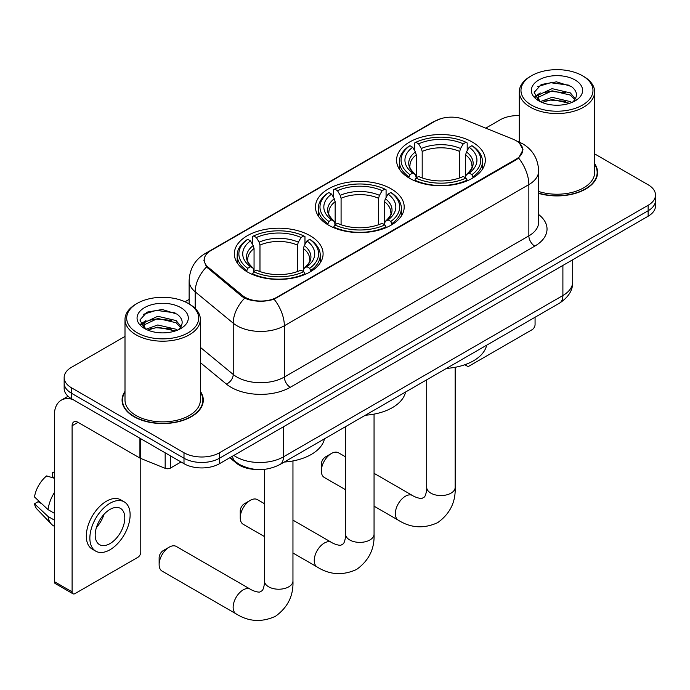 <?xml version="1.0" encoding="UTF-8"?>
<svg xmlns="http://www.w3.org/2000/svg" width="690" height="690" viewBox="0 0 690 690"><rect width="100%" height="100%" fill="white"/><g stroke="black" fill="none" stroke-linecap="round" stroke-linejoin="round"><path stroke-width="1.03" d="M391.204 188.879A44.376 25.616 0 0 0 342.844 183.324A44.376 25.616 0 0 0 315.451 206.991A44.376 25.616 0 0 0 328.449 225.104A44.376 25.616 0 0 0 376.809 230.658A44.376 25.616 0 0 0 404.202 206.991A44.376 25.616 0 0 0 391.204 188.879M310.095 235.704A44.376 25.616 0 0 0 261.734 230.149A44.376 25.616 0 0 0 234.341 253.816A44.376 25.616 0 0 0 247.339 271.938A44.376 25.616 0 0 0 295.7 277.484A44.376 25.616 0 0 0 323.093 253.816A44.376 25.616 0 0 0 310.095 235.704M472.314 142.045A44.376 25.616 0 0 0 423.953 136.499A44.376 25.616 0 0 0 396.56 160.166A44.376 25.616 0 0 0 409.558 178.279A44.376 25.616 0 0 0 457.918 183.833A44.376 25.616 0 0 0 485.311 160.166A44.376 25.616 0 0 0 472.314 142.045M516.12 140.682A22.606 13.05 0 0 0 513.101 139.216L464.353 119.508A22.606 13.05 0 0 0 435.407 120.974L210.838 250.625A22.606 13.05 0 0 0 204.214 259.854A22.606 13.05 0 0 0 208.302 267.341L242.44 295.484A22.606 13.05 0 0 0 276.94 297.226L516.12 159.14A22.606 13.05 0 0 0 522.744 149.911A22.606 13.05 0 0 0 516.12 140.682M256.309 469.459A25.116 14.499 180 0 1 236.549 463.283L229.822 457.737M125.002 391.368A40.607 23.443 0 0 0 122.078 400.114A40.607 23.443 0 0 0 133.972 416.691A40.607 23.443 0 0 0 178.218 421.771A40.607 23.443 0 0 0 203.291 400.114A40.607 23.443 0 0 0 200.359 391.368M122.492 402.227A40.607 23.443 0 0 0 122.354 402.848M519.501 143.184L523.037 149.773L518.613 158.053L516.413 159.64L274.103 299.219C265.141 301.918 256.18 301.918 247.218 299.219L242.147 296.648L206.491 266.961L203.921 260.44L205.077 256.283M125.002 336.41L71.51 367.296A25.116 14.499 0 0 0 64.153 377.551L64.153 388.487A25.116 14.499 0 0 0 71.51 398.742L183.997 463.689L183.997 458.22A25.116 14.499 0 0 0 219.515 458.22L648.143 210.752A25.116 14.499 0 0 0 655.5 200.497A25.116 14.499 0 0 1 648.143 210.752L219.515 458.22A25.116 14.499 0 0 1 183.997 458.22L71.51 393.274L183.997 458.22L183.997 452.752A25.116 14.499 0 0 0 219.515 452.752L648.143 205.284A25.116 14.499 0 0 0 655.5 195.029A25.116 14.499 0 0 0 648.143 184.773L594.651 153.887M64.153 383.019A25.116 14.499 0 0 0 71.51 393.274A25.116 14.499 0 0 1 64.153 383.019M538.657 193.398A40.607 23.443 0 0 0 597.575 172.474A40.607 23.443 0 0 0 594.651 163.728M519.294 115.609A25.116 14.499 0 0 0 500.138 119.836L485.726 128.15M189.138 299.391L185.006 301.772M64.153 377.551A25.116 14.499 0 0 0 71.51 387.806L183.997 452.752M203.015 402.848A40.607 23.443 0 0 0 202.869 402.227M597.298 175.208A40.607 23.443 0 0 0 597.161 174.579M183.997 463.689A25.116 14.499 0 0 0 219.515 463.689L648.143 216.22A25.116 14.499 0 0 0 655.5 205.965L655.5 195.029M466.328 364.182L466.388 364.225A4.183 2.415 120 0 0 467.259 366.14A4.183 2.415 120 0 0 469.355 365.933L532.102 329.699A4.183 2.415 120 0 0 535.069 324.576L535.069 317.245M531.516 105.13A36.001 20.786 0 0 0 582.429 105.13A36.001 20.786 0 0 0 582.429 75.736L583.611 76.426A37.674 21.752 0 0 1 594.651 91.805A37.674 21.752 0 0 1 571.389 111.901A37.674 21.752 0 0 1 530.334 107.183A37.674 21.752 0 0 1 519.294 91.805A37.674 21.752 0 0 1 530.334 76.426L531.516 75.736A36.001 20.786 0 0 0 531.516 105.13M538.657 191.484A37.674 21.752 0 0 0 594.651 172.474L594.651 91.805M538.657 193.122A40.184 23.201 0 0 0 597.161 172.474A40.184 23.201 0 0 0 594.651 164.393M540.244 101.62L552.078 97.325L570.354 101.594L571.648 102.56M542.012 102.448L552.078 99.489L569.621 103.302M539.891 101.465L538.053 97.394L538.692 94.918L552.078 88.639L570.354 92.917L575.374 98.851M538.096 100.266L538.053 97.394M538.174 98.48L538.692 97.092L552.078 90.813L570.354 95.082L574.796 99.748M572.45 102.224A18.923 10.928 0 0 0 573.252 101.508C578.082 96.246 577.444 91.235 571.346 86.492L556.537 81.843L541.27 84.49L534.181 92.356L538.778 100.775M575.089 79.98A25.616 14.792 0 0 0 538.907 79.945A25.616 14.792 0 0 0 538.743 100.835A25.616 14.792 0 0 0 538.856 100.895A25.616 14.792 0 0 0 575.201 100.835A25.616 14.792 0 0 0 575.089 79.98M574.865 101.025L576.702 99.765M583.611 76.426L582.429 75.736A36.001 20.786 0 0 0 531.516 75.736M537.76 86.655L550.586 82.714L569.224 85.206M535.293 97.221L538.786 94.746M544.565 92.495L550.586 91.399L565.662 92.693M544.565 101.171L550.586 100.085L565.662 101.378M534.897 96.522L540.244 92.934M321.342 470.934L321.342 464.103A5.865 3.381 -60 0 1 325.49 456.927L331.407 453.502A14.231 8.22 120 0 0 321.342 470.934A14.231 8.22 120 0 0 324.291 477.454L345.595 489.753M408.756 177.804L409.946 174.639A39.856 23.012 0 0 1 409.946 145.694L412.689 147.272A36.001 20.786 0 0 0 412.689 173.052L415.397 174.596L416.268 177.822M416.268 176.502L416.268 154.862L415.397 151.938L412.689 147.272M414.681 150.705L414.681 142.959L415.872 142.278A39.856 23.012 0 0 1 466 142.278L463.257 143.856A36.001 20.786 0 0 0 418.606 143.856L421.314 148.523L422.194 151.446L422.194 177.908M459.678 177.908L459.678 151.446L460.549 148.523L463.257 143.856M446.473 368.4A46.049 26.582 0 0 0 486.648 345.198M414.681 180.107A41.529 23.978 0 0 0 467.19 180.107L466 178.055A39.856 23.012 0 0 1 415.872 178.055L414.681 180.815M467.19 180.815L467.19 180.107M409.946 145.694L408.756 146.375A41.529 23.978 0 0 0 399.406 161.529A41.529 23.978 0 0 0 408.756 176.692M466 142.278L467.19 142.959L467.19 150.705M415.872 178.055L418.606 176.468A36.001 20.786 0 0 0 463.257 176.468L466 178.055M412.689 173.052L409.946 174.639M418.606 143.856L415.872 142.278M415.397 151.938A32.206 18.596 0 0 0 415.397 174.596L415.544 174.691C410.973 170.266 409.11 167.265 409.955 165.686A30.981 17.888 0 0 1 416.268 154.862M473.107 176.692A41.529 23.978 0 0 0 482.465 161.529A41.529 23.978 0 0 0 473.107 146.375L471.917 145.694A39.856 23.012 0 0 1 471.917 174.639L473.107 177.804M471.917 174.639L469.183 173.052A36.001 20.786 0 0 0 469.183 147.272L471.917 145.694M469.183 147.272L466.475 151.938L465.595 154.862L465.595 176.502L466.475 174.596L469.183 173.052M465.595 154.862A30.981 17.888 0 0 1 471.908 165.686C472.754 167.273 470.891 170.275 466.319 174.691L466.475 174.596A32.206 18.596 0 0 0 466.475 151.938M465.595 177.822L465.595 176.502M345.595 456.884L338.523 452.804A14.231 8.22 120 0 0 331.407 453.502L325.49 456.927M240.241 517.767L240.241 510.928A5.865 3.381 -60 0 1 244.381 503.752L250.306 500.336A14.231 8.22 120 0 0 240.241 517.767A14.231 8.22 120 0 0 243.182 524.279L264.486 536.579M327.655 224.638L328.845 221.464A39.856 23.012 0 0 1 328.845 192.519L331.579 194.106A36.001 20.786 0 0 0 331.579 219.877L334.288 221.421L335.159 224.647M335.159 223.327L335.159 201.687L334.288 198.763L331.579 194.106M333.572 197.53L333.572 189.785L334.762 189.103A39.856 23.012 0 0 1 384.891 189.103L382.148 190.682A36.001 20.786 0 0 0 337.505 190.682L340.204 195.348L341.084 198.272L341.084 224.742M378.569 224.742L378.569 198.272L379.448 195.348L382.148 190.682M365.364 415.225A46.049 26.582 0 0 0 405.539 392.032M333.572 226.932A41.529 23.978 0 0 0 386.081 226.932L384.891 224.88A39.856 23.012 0 0 1 334.762 224.88L333.572 227.648M386.081 227.648L386.081 226.932M328.845 192.519L327.655 193.2A41.529 23.978 0 0 0 318.297 208.363A41.529 23.978 0 0 0 327.655 223.517M384.891 189.103L386.081 189.785L386.081 197.53M334.762 224.88L337.505 223.301A36.001 20.786 0 0 0 382.148 223.301L384.891 224.88M331.579 219.877L328.845 221.464M337.505 190.682L334.762 189.103M334.288 198.763A32.206 18.596 0 0 0 334.288 221.421L334.443 221.516C329.863 217.091 328 214.09 328.845 212.511A30.981 17.888 0 0 1 335.159 201.687M391.998 223.517A41.529 23.978 0 0 0 401.356 208.363A41.529 23.978 0 0 0 391.998 193.2L390.807 192.519A39.856 23.012 0 0 1 390.807 221.464L391.998 224.638M390.807 221.464L388.073 219.877A36.001 20.786 0 0 0 388.073 194.106L390.807 192.519M388.073 194.106L385.365 198.763L384.494 201.687L384.494 223.327L385.365 221.421L388.073 219.877M384.494 201.687A30.981 17.888 0 0 1 390.807 212.511C391.644 214.098 389.781 217.1 385.21 221.516L385.365 221.421A32.206 18.596 0 0 0 385.365 198.763M384.494 224.647L384.494 223.327M264.486 503.709L257.422 499.629A14.231 8.22 120 0 0 250.306 500.336L244.381 503.752M159.131 564.593L159.131 557.753A5.865 3.381 -60 0 1 163.271 550.577L169.197 547.161A14.231 8.22 120 0 0 159.131 564.593A14.231 8.22 120 0 0 162.081 571.104L236.084 613.833A14.231 8.22 -60 0 1 233.901 602.43A14.231 8.22 -60 0 1 243.199 589.881A14.231 8.22 -60 0 1 250.315 589.182C251.108 589.89 256.568 592.356 259.707 592.089L262.312 590.58C264.115 588.001 264.701 582.041 264.486 580.997A14.231 8.22 180 0 0 268.652 586.811A14.231 8.22 180 0 0 288.782 586.811A14.231 8.22 180 0 0 292.957 580.997C293.561 595.729 287.721 607.502 275.431 616.317C261.657 622.553 248.538 621.725 236.084 613.833M246.546 271.463L247.736 268.289A39.856 23.012 0 0 1 247.736 239.344L250.479 240.931A36.001 20.786 0 0 0 250.479 266.711L253.178 268.246L254.058 271.481M254.058 270.161L254.058 248.512L253.178 245.588L250.479 240.931M252.462 244.364L252.462 236.61L253.653 235.928A39.856 23.012 0 0 1 303.781 235.928L301.047 237.515A36.001 20.786 0 0 0 256.395 237.515L259.104 242.173L259.975 245.097L259.975 271.567M297.459 271.567L297.459 245.097L298.339 242.173L301.047 237.515M284.254 462.05A46.049 26.582 0 0 0 324.438 438.857M252.462 273.766A41.529 23.978 0 0 0 304.971 273.766L303.781 271.705A39.856 23.012 0 0 1 253.653 271.705L252.462 274.473M304.971 274.473L304.971 273.766M247.736 239.344L246.546 240.025A41.529 23.978 0 0 0 237.188 255.188A41.529 23.978 0 0 0 246.546 270.342M303.781 235.928L304.971 236.61L304.971 244.364M253.653 271.705L256.395 270.126A36.001 20.786 0 0 0 301.047 270.126L303.781 271.705M250.479 266.711L247.736 268.289M256.395 237.515L253.653 235.928M253.178 245.588A32.206 18.596 0 0 0 253.178 268.246L253.334 268.35C248.754 263.925 246.891 260.915 247.745 259.337A30.981 17.888 0 0 1 254.058 248.512M310.897 270.342A41.529 23.978 0 0 0 320.246 255.188A41.529 23.978 0 0 0 310.897 240.025L309.707 239.344A39.856 23.012 0 0 1 309.707 268.289L310.897 271.463M309.707 268.289L306.964 266.711A36.001 20.786 0 0 0 306.964 240.931L309.707 239.344M306.964 240.931L304.255 245.588L303.384 248.512L303.384 270.161L304.255 268.246L306.964 266.711M303.384 248.512A30.981 17.888 0 0 1 309.698 259.337C310.543 260.923 308.68 263.934 304.109 268.35L304.255 268.246A32.206 18.596 0 0 0 304.255 245.588M303.384 271.481L303.384 270.161M250.315 589.182L176.312 546.454A14.231 8.22 120 0 0 169.197 547.161L163.271 550.577M170.525 455.909L170.525 468.044L181.039 461.981M72.761 399.467A33.491 19.337 -120 0 0 61.281 400.166A33.491 19.337 -120 0 0 54.338 415.492L54.338 581.61L72.105 591.865L72.105 425.747A8.375 4.83 60 0 1 73.839 421.918A8.375 4.83 60 0 1 78.022 422.332L139.923 458.065L139.923 438.245M72.105 591.865A4.183 2.415 120 0 0 72.968 593.78L55.209 583.524A4.183 2.415 -60 0 1 54.338 581.61M72.968 593.78A4.183 2.415 120 0 0 75.063 593.573L137.819 557.348A4.183 2.415 120 0 0 140.777 552.216L140.777 458.462M170.525 468.044A4.183 2.415 180 0 1 165.169 468.32L140.484 458.341A4.183 2.415 180 0 1 139.923 458.065M109.995 543.599A20.933 12.084 120 0 0 123.665 525.159A20.933 12.084 120 0 0 120.457 508.383A20.933 12.084 120 0 0 109.995 509.418A20.933 12.084 120 0 0 96.315 527.867A20.933 12.084 120 0 0 99.524 544.643A20.933 12.084 120 0 0 109.995 543.599M96.471 527.376A20.933 12.084 120 0 0 103.983 514.369M54.338 473.038L52.569 472.495L52.569 476.704L54.338 477.73M124.226 501.863L120.672 499.81A28.463 16.439 120 0 0 106.441 501.216A28.463 16.439 120 0 0 87.846 526.306A28.463 16.439 120 0 0 92.21 549.111L95.755 551.163A28.463 16.439 120 0 0 109.995 549.758A28.463 16.439 120 0 0 128.59 524.667A28.463 16.439 120 0 0 124.226 501.863A28.463 16.439 120 0 0 109.995 503.269A28.463 16.439 120 0 0 91.399 528.35A28.463 16.439 120 0 0 95.755 551.163M54.338 492.608A27.626 15.948 120 0 0 48.059 509.634L34.5 496.955A21.77 12.567 120 0 1 46.644 475.919L54.338 478.248M54.338 513.265L48.059 509.634M41.831 503.812L38.14 501.682L34.5 503.786L48.059 516.474L54.338 520.096M48.059 516.474A27.626 15.948 120 0 0 51.465 524.184A27.626 15.948 120 0 0 53.553 525.832L54.338 526.289M54.338 472.003A21.77 12.567 120 0 0 52.569 472.495M34.5 503.786A21.77 12.567 120 0 0 37.07 509.203L51.465 524.184M137.224 332.778A36.001 20.786 0 0 0 188.137 332.778A36.001 20.786 0 0 0 188.137 303.384A36.001 20.786 0 0 0 188.137 303.376L189.327 304.066A37.674 21.752 0 0 1 200.359 319.444A37.674 21.752 0 0 1 177.097 339.54A37.674 21.752 0 0 1 136.042 334.822A37.674 21.752 0 0 1 125.002 319.444A37.674 21.752 0 0 1 136.042 304.066L137.224 303.384A36.001 20.786 0 0 0 137.224 332.778M125.002 319.444L125.002 400.114A37.674 21.752 0 0 0 136.042 415.492A37.674 21.752 0 0 0 177.097 420.21A37.674 21.752 0 0 0 200.359 400.114L200.359 319.444M125.002 392.041A40.184 23.201 0 0 0 122.492 400.114A40.184 23.201 0 0 0 134.265 416.519A40.184 23.201 0 0 0 178.063 421.547A40.184 23.201 0 0 0 202.869 400.114A40.184 23.201 0 0 0 200.359 392.041M145.935 329.268L157.786 324.964L176.062 329.234L177.364 330.2M147.729 330.087L157.786 327.138L175.329 330.941M145.607 329.104L143.762 325.042L144.408 322.558L157.786 316.279L176.062 320.557L181.082 326.491M143.813 327.905L143.762 325.042M143.882 326.12L144.408 324.731L157.786 318.452L176.062 322.73L180.504 327.396M178.158 329.863A18.923 10.928 0 0 0 178.96 329.147C183.79 323.886 183.152 318.884 177.054 314.131L162.254 309.482L146.987 312.139L139.898 319.996L144.495 328.414M180.797 307.619A25.616 14.792 0 0 0 144.624 307.585A25.616 14.792 0 0 0 144.452 328.474A25.616 14.792 0 0 0 144.564 328.535A25.616 14.792 0 0 0 180.909 328.474A25.616 14.792 0 0 0 180.797 307.619M180.573 328.664L182.419 327.405M189.327 304.066L188.137 303.384A36.001 20.786 0 0 0 137.224 303.384M143.477 314.295L156.294 310.362L174.941 312.846M141.001 324.861L144.503 322.385M150.282 320.134L156.294 319.039L171.379 320.332M150.282 328.811L156.294 327.724L171.379 329.018M140.613 324.162L145.952 320.574M208.302 267.341L208.302 268.746M242.44 295.484L242.44 296.881M276.94 297.226L276.94 297.899M516.12 159.14L516.12 159.813M236.549 462.541L236.549 463.283M538.657 214.538A41.866 24.167 180 0 1 534.767 246.132L290.266 387.297A8.375 4.83 60 0 1 284.34 377.042L528.851 235.877A33.491 19.337 0 0 0 538.657 222.206L538.657 170.93A33.491 19.337 180 0 1 528.851 184.601A29.308 16.922 -120 0 0 518.613 158.053M290.266 387.297A41.866 24.167 180 0 1 231.064 387.297A41.866 24.167 180 0 1 226.372 384.063L200.359 362.621M244.648 298.201A29.308 19.596 129.5 0 0 233.229 323.187L233.229 374.454A33.491 19.337 0 0 0 236.981 377.042A33.491 19.337 0 0 0 284.34 377.042L284.34 325.766A33.491 19.337 180 0 1 236.981 325.766A33.491 19.337 180 0 1 233.229 323.187L195.192 291.827A33.491 19.337 180 0 1 189.138 280.735L189.138 303.954M538.657 170.93C538.088 158.89 532.801 149.859 522.779 143.848L518.552 141.786A29.308 13.722 112 0 0 517.302 141.424M274.103 299.219A29.308 16.922 60 0 1 284.34 325.766L528.851 184.601L528.851 235.877A8.375 4.83 60 0 0 534.767 246.132M208.173 252.48A29.308 16.922 -120 0 0 205.016 253.644C194.994 259.664 189.707 268.695 189.138 280.735M205.016 253.644L433.234 121.888A29.308 16.922 60 0 1 435.459 120.94M206.491 266.961A29.308 19.596 129.5 0 0 195.192 291.827L195.192 308.456M219.515 452.752L219.515 463.689M648.143 205.284L648.143 216.22M71.51 387.806L71.51 398.742M200.359 347.355L233.229 374.454A8.375 5.598 -50.5 0 1 226.372 384.063M233.841 455.417A33.491 19.337 0 0 0 236.092 456.849A33.491 19.337 0 0 0 283.452 456.849L562.893 295.518A33.491 19.337 0 0 0 572.7 281.848C572.942 290.162 568.517 297.269 559.426 303.186L279.985 464.517A16.741 9.669 60 0 0 283.452 456.849L283.452 426.774M562.893 265.443L562.893 295.518A16.741 9.669 60 0 1 559.426 303.186M232.487 456.202A16.741 11.204 129.5 0 0 235.402 461.645L230.322 457.453M455.167 367.287L455.167 487.347A14.231 8.22 180 0 1 451.001 493.152A14.231 8.22 180 0 1 430.871 493.152A14.231 8.22 180 0 1 426.705 487.347C426.92 488.382 426.325 494.351 424.523 496.929L421.918 498.43C418.778 498.706 413.319 496.231 412.525 495.524L374.058 473.314M455.167 487.347C455.78 502.07 449.932 513.852 437.65 522.666C423.876 528.902 410.757 528.074 398.294 520.182A14.231 8.22 -60 0 1 396.112 508.772A14.231 8.22 -60 0 1 405.41 496.231A14.231 8.22 -60 0 1 412.525 495.524M459.678 151.446A30.981 17.888 0 0 0 422.194 151.446M460.549 148.523A32.206 18.596 0 0 0 421.314 148.523M374.058 414.121L374.058 534.172A14.231 8.22 180 0 1 369.892 539.977A14.231 8.22 180 0 1 349.761 539.977A14.231 8.22 180 0 1 345.595 534.172C345.811 535.207 345.224 541.176 343.413 543.755L340.808 545.264C337.669 545.531 332.218 543.056 331.424 542.349L292.957 520.139M374.058 534.172C374.67 548.904 368.831 560.677 356.54 569.491C342.766 575.727 329.647 574.899 317.184 567.008A14.231 8.22 -60 0 1 315.011 555.597A14.231 8.22 -60 0 1 324.309 543.056A14.231 8.22 -60 0 1 331.424 542.349M378.569 198.272A30.981 17.888 0 0 0 341.084 198.272M379.448 195.348A32.206 18.596 0 0 0 340.204 195.348M297.459 245.097A30.981 17.888 0 0 0 259.975 245.097M298.339 242.173A32.206 18.596 0 0 0 259.104 242.173M72.105 425.747L78.022 422.332M140.484 438.564L140.484 458.341M165.169 468.32L165.169 452.812M204.214 259.854L204.214 262.631M522.744 149.911L522.744 151.904M433.234 121.888L440.893 118.646M518.552 141.786L516.732 141.045M279.985 464.517C266.512 471.287 253.04 471.287 239.559 464.517L235.402 461.645M572.7 281.848L572.7 259.776M467.259 366.14L464.818 364.734M597.161 175.829L597.161 172.474M519.294 142.097L519.294 91.805M398.294 520.182L374.058 506.184M399.406 169.197L399.406 161.529M482.465 169.197L482.465 161.529M426.705 379.811L426.705 487.347M317.184 567.008L292.957 553.009M318.297 216.022L318.297 208.363M401.356 216.022L401.356 208.363M345.595 426.636L345.595 534.172M292.957 460.946L292.957 580.997M237.188 262.847L237.188 255.188M320.246 262.847L320.246 255.188M264.486 469.347L264.486 580.997M61.281 400.166L68.051 396.25M202.869 403.469L202.869 400.114M122.492 403.469L122.492 400.114"/></g></svg>
